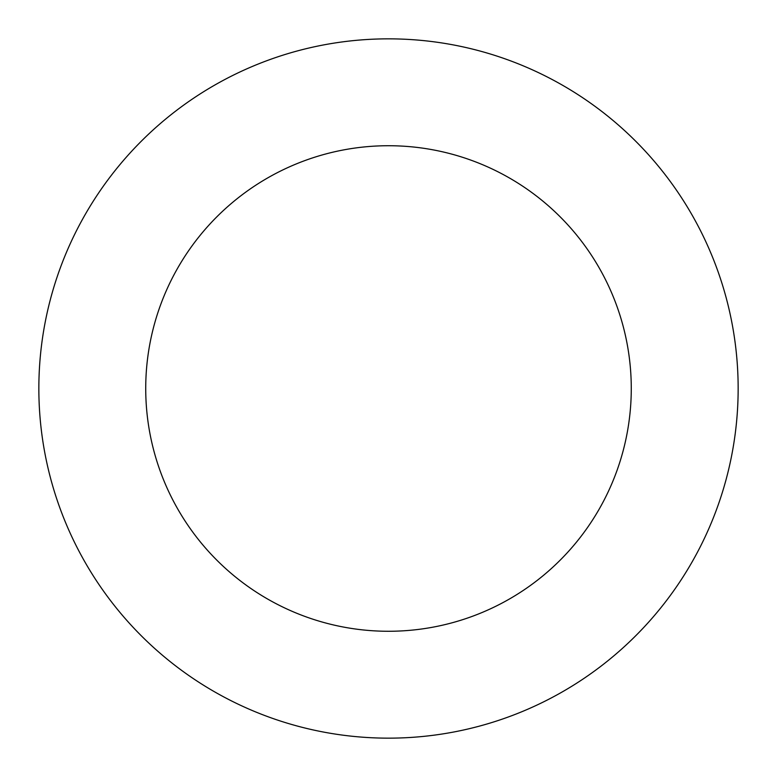 <?xml version="1.0" encoding="UTF-8"?>
<svg xmlns="http://www.w3.org/2000/svg" width="777" height="777" viewBox="0 0 777 777"><rect width="100%" height="100%" fill="white"/><g stroke="black" fill="none" stroke-linecap="round" stroke-linejoin="round"><path stroke-width="1.17" d="M388.5 145.726A242.774 242.774 0 0 0 178.254 509.887A242.774 242.774 0 0 0 598.746 509.887A242.774 242.774 0 0 0 388.5 145.726M388.5 38.85A349.65 349.65 0 0 0 85.693 563.325A349.65 349.65 0 0 0 691.307 563.325A349.65 349.65 0 0 0 388.5 38.85"/></g></svg>
